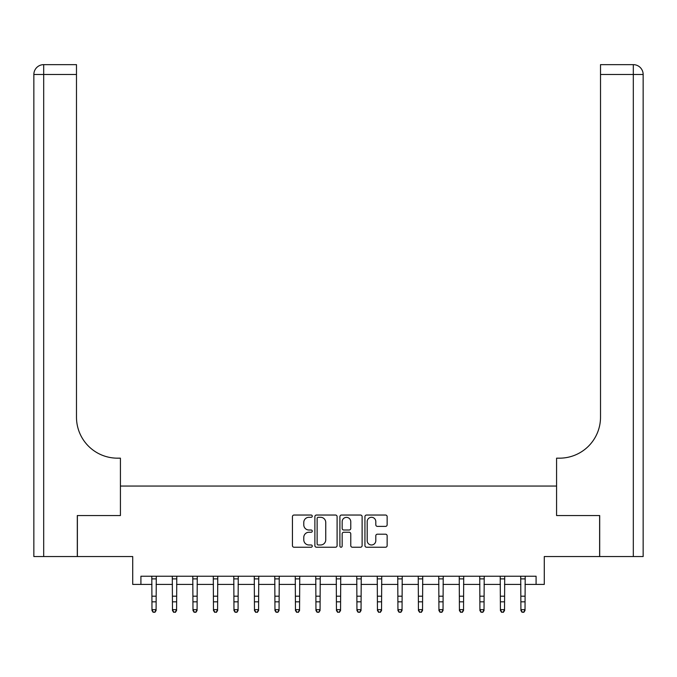 <?xml version="1.0" encoding="UTF-8"?>
<svg xmlns="http://www.w3.org/2000/svg" width="677" height="677" viewBox="0 0 677 677"><rect width="100%" height="100%" fill="white"/><g stroke="black" fill="none" stroke-linecap="round" stroke-linejoin="round"><path stroke-width="1.02" d="M312.266 516.162A1.126 1.126 0 0 0 311.141 515.036L294.038 515.036A1.608 1.608 0 0 0 292.43 516.653L292.43 545.62A1.608 1.608 0 0 0 294.038 547.228L311.141 547.228A1.126 1.126 0 0 0 312.266 546.102A1.126 1.126 0 0 0 311.141 544.977L308.924 544.977A5.154 5.154 0 0 1 303.778 539.823L303.778 537.411A5.154 5.154 0 0 1 308.924 532.257L311.141 532.257A1.126 1.126 0 0 0 312.266 531.132A1.126 1.126 0 0 0 311.141 530.006L308.924 530.006A5.154 5.154 0 0 1 303.778 524.853L303.778 522.441A5.154 5.154 0 0 1 308.924 517.296L311.141 517.296A1.126 1.126 0 0 0 312.266 516.162M385.535 526.384A1.608 1.608 0 0 0 387.142 524.777L387.142 516.653A1.608 1.608 0 0 0 385.535 515.036L366.545 515.036A1.608 1.608 0 0 0 364.937 516.653L364.937 545.62A1.608 1.608 0 0 0 366.545 547.228L385.535 547.228A1.608 1.608 0 0 0 387.142 545.62L387.142 535.803A1.608 1.608 0 0 0 385.535 534.195L377.411 534.195A1.608 1.608 0 0 0 375.803 535.803L375.803 540.669A4.307 4.307 0 0 1 371.495 544.977A4.307 4.307 0 0 1 367.188 540.669L367.188 521.595A4.307 4.307 0 0 1 371.495 517.296A4.307 4.307 0 0 1 375.803 521.595L375.803 524.777A1.608 1.608 0 0 0 377.411 526.384L385.535 526.384M140.918 584.42L140.918 576.22L536.082 576.22L536.082 584.42L544.274 584.42L544.274 556.545L599.619 556.545L599.619 515.552L556.579 515.552L556.579 486.044L120.421 486.044L120.421 515.552L120.421 458.168L117.476 458.168A40.992 40.992 0 0 1 76.484 417.176L76.484 74.487L43.692 74.487L43.692 556.545L77.305 556.545L77.305 515.552L120.421 515.552L77.381 515.552L77.381 556.545L132.726 556.545L132.726 584.42L151.986 584.42M337.095 516.653A1.608 1.608 0 0 0 335.479 515.036L316.489 515.036A1.608 1.608 0 0 0 314.881 516.653L314.881 545.62A1.608 1.608 0 0 0 316.489 547.228L335.479 547.228A1.608 1.608 0 0 0 337.095 545.62L337.095 516.653M341.521 515.036L360.511 515.036A1.608 1.608 0 0 1 362.119 516.653L362.119 545.62A1.608 1.608 0 0 1 360.511 547.228L352.378 547.228A1.608 1.608 0 0 1 350.771 545.62L350.771 533.865A1.608 1.608 0 0 0 349.163 532.257L343.772 532.257A1.608 1.608 0 0 0 342.164 533.865L342.164 546.102A1.126 1.126 0 0 1 341.039 547.228A1.126 1.126 0 0 1 339.905 546.102L339.905 516.653A1.608 1.608 0 0 1 341.521 515.036M156.091 584.42L172.483 584.42M176.587 584.42L192.979 584.42M197.075 584.42L213.475 584.42M217.571 584.42L233.971 584.42M238.067 584.42L254.467 584.42M258.563 584.42L274.964 584.42M279.059 584.42L295.46 584.42M299.556 584.42L315.956 584.42M320.052 584.42L336.452 584.42M340.548 584.42L356.948 584.42M361.044 584.42L377.444 584.42M381.54 584.42L397.941 584.42M402.036 584.42L418.437 584.42M422.533 584.42L438.933 584.42M443.029 584.42L459.429 584.42M463.525 584.42L479.925 584.42M484.021 584.42L500.413 584.42M504.517 584.42L520.909 584.42M525.013 584.42L536.082 584.42M318.258 517.296A1.126 1.126 0 0 0 317.132 518.421L317.132 543.851A1.126 1.126 0 0 0 318.258 544.977L320.593 544.977A5.154 5.154 0 0 0 325.747 539.823L325.747 522.441A5.154 5.154 0 0 0 320.593 517.296L318.258 517.296M350.771 521.679A4.307 4.307 0 0 0 346.463 517.372A4.307 4.307 0 0 0 342.164 521.679L342.164 528.398A1.608 1.608 0 0 0 343.772 530.006L349.163 530.006A1.608 1.608 0 0 0 350.771 528.398L350.771 521.679M156.285 576.22L156.091 610.544L154.855 612.355L153.214 611.991L154.855 612.355M151.792 576.22L151.986 609.638L156.091 609.638L154.855 611.991M153.214 612.355L151.986 610.544L151.986 609.638L153.214 611.991M176.782 576.22L176.587 610.544L175.351 612.355L173.71 611.991L175.351 612.355M172.288 576.22L172.483 609.638L176.587 609.638L175.351 611.991M173.71 612.355L172.483 610.544L172.483 609.638L173.71 611.991M197.269 576.22L197.075 610.544L195.848 612.355L194.206 611.991L195.848 612.355M192.784 576.22L192.979 609.638L197.075 609.638L195.848 611.991M194.206 612.355L192.979 610.544L192.979 609.638L194.206 611.991M217.766 576.22L217.571 610.544L216.344 612.355L214.702 611.991L216.344 612.355M213.28 576.22L213.475 609.638L217.571 609.638L216.344 611.991M214.702 612.355L213.475 610.544L213.475 609.638L214.702 611.991M238.262 576.22L238.067 610.544L236.84 612.355L235.198 611.991L236.84 612.355M233.777 576.22L233.971 609.638L238.067 609.638L236.84 611.991M235.198 612.355L233.971 610.544L233.971 609.638L235.198 611.991M43.692 556.545L33.85 556.545L33.85 74.487A9.842 9.842 0 0 1 43.692 64.645L76.484 64.645L76.484 74.487M117.476 458.168A40.992 40.992 0 0 1 76.484 417.176M33.85 74.487A9.842 9.842 0 0 1 43.692 64.645L43.692 74.487L33.85 74.487M599.695 515.552L556.579 515.552L556.579 458.168L559.524 458.168A40.992 40.992 0 0 0 600.516 417.176L600.516 64.645L633.308 64.645A9.842 9.842 0 0 1 643.15 74.487L643.15 556.545L599.695 556.545L599.695 515.552M559.524 458.168A40.992 40.992 0 0 0 600.516 417.176M258.758 576.22L258.563 610.544L257.336 612.355L255.694 611.991L257.336 612.355M254.273 576.22L254.467 609.638L258.563 609.638L257.336 611.991M255.694 612.355L254.467 610.544L254.467 609.638L255.694 611.991M279.254 576.22L279.059 610.544L277.832 612.355L276.191 611.991L277.832 612.355M274.769 576.22L274.964 609.638L279.059 609.638L277.832 611.991M276.191 612.355L274.964 610.544L274.964 609.638L276.191 611.991M299.75 576.22L299.556 610.544L298.329 612.355L296.687 611.991L298.329 612.355M295.265 576.22L295.46 609.638L299.556 609.638L298.329 611.991M296.687 612.355L295.46 610.544L295.46 609.638L296.687 611.991M320.246 576.22L320.052 610.544L318.825 612.355L317.183 611.991L318.825 612.355M315.761 576.22L315.956 609.638L320.052 609.638L318.825 611.991M317.183 612.355L315.956 610.544L315.956 609.638L317.183 611.991M340.743 576.22L340.548 610.544L339.321 612.355L337.679 611.991L339.321 612.355M336.257 576.22L336.452 609.638L340.548 609.638L339.321 611.991M337.679 612.355L336.452 610.544L336.452 609.638L337.679 611.991M361.239 576.22L361.044 610.544L359.817 612.355L358.175 611.991L359.817 612.355M356.754 576.22L356.948 609.638L361.044 609.638L359.817 611.991M358.175 612.355L356.948 610.544L356.948 609.638L358.175 611.991M381.735 576.22L381.54 610.544L380.313 612.355L378.671 611.991L380.313 612.355M377.25 576.22L377.444 609.638L381.54 609.638L380.313 611.991M378.671 612.355L377.444 610.544L377.444 609.638L378.671 611.991M402.231 576.22L402.036 610.544L400.809 612.355L399.168 611.991L400.809 612.355M397.746 576.22L397.941 609.638L402.036 609.638L400.809 611.991M399.168 612.355L397.941 610.544L397.941 609.638L399.168 611.991M422.727 576.22L422.533 610.544L421.306 612.355L419.664 611.991L421.306 612.355M418.242 576.22L418.437 609.638L422.533 609.638L421.306 611.991M419.664 612.355L418.437 610.544L418.437 609.638L419.664 611.991M443.223 576.22L443.029 610.544L441.802 612.355L440.16 611.991L441.802 612.355M438.738 576.22L438.933 609.638L443.029 609.638L441.802 611.991M440.16 612.355L438.933 610.544L438.933 609.638L440.16 611.991M463.72 576.22L463.525 610.544L462.298 612.355L460.656 611.991L462.298 612.355M459.234 576.22L459.429 609.638L463.525 609.638L462.298 611.991M460.656 612.355L459.429 610.544L459.429 609.638L460.656 611.991M484.216 576.22L484.021 610.544L482.794 612.355L481.152 611.991L482.794 612.355M479.731 576.22L479.925 609.638L484.021 609.638L482.794 611.991M481.152 612.355L479.925 610.544L479.925 609.638L481.152 611.991M504.712 576.22L504.517 610.544L503.29 612.355L501.649 611.991L503.29 612.355M500.218 576.22L500.413 609.638L504.517 609.638L503.29 611.991M501.649 612.355L500.413 610.544L500.413 609.638L501.649 611.991M525.208 576.22L525.013 610.544L523.786 612.355L522.145 611.991L523.786 612.355M520.715 576.22L520.909 609.638L525.013 609.638L523.786 611.991M522.145 612.355L520.909 610.544L520.909 609.638L522.145 611.991M156.091 596.192L151.986 596.192M156.091 601.819L151.986 601.819M156.091 578.886L151.986 578.886M176.587 596.192L172.483 596.192M176.587 601.819L172.483 601.819M176.587 578.886L172.483 578.886M197.075 596.192L192.979 596.192M197.075 601.819L192.979 601.819M197.075 578.886L192.979 578.886M217.571 596.192L213.475 596.192M217.571 601.819L213.475 601.819M217.571 578.886L213.475 578.886M238.067 596.192L233.971 596.192M238.067 601.819L233.971 601.819M238.067 578.886L233.971 578.886M633.308 556.545L633.308 74.487L600.516 74.487M633.308 64.645L633.308 74.487L643.15 74.487M258.563 596.192L254.467 596.192M258.563 601.819L254.467 601.819M258.563 578.886L254.467 578.886M279.059 596.192L274.964 596.192M279.059 601.819L274.964 601.819M279.059 578.886L274.964 578.886M299.556 596.192L295.46 596.192M299.556 601.819L295.46 601.819M299.556 578.886L295.46 578.886M320.052 596.192L315.956 596.192M320.052 601.819L315.956 601.819M320.052 578.886L315.956 578.886M340.548 596.192L336.452 596.192M340.548 601.819L336.452 601.819M340.548 578.886L336.452 578.886M361.044 596.192L356.948 596.192M361.044 601.819L356.948 601.819M361.044 578.886L356.948 578.886M381.54 596.192L377.444 596.192M381.54 601.819L377.444 601.819M381.54 578.886L377.444 578.886M402.036 596.192L397.941 596.192M402.036 601.819L397.941 601.819M402.036 578.886L397.941 578.886M422.533 596.192L418.437 596.192M422.533 601.819L418.437 601.819M422.533 578.886L418.437 578.886M443.029 596.192L438.933 596.192M443.029 601.819L438.933 601.819M443.029 578.886L438.933 578.886M463.525 596.192L459.429 596.192M463.525 601.819L459.429 601.819M463.525 578.886L459.429 578.886M484.021 596.192L479.925 596.192M484.021 601.819L479.925 601.819M484.021 578.886L479.925 578.886M504.517 596.192L500.413 596.192M504.517 601.819L500.413 601.819M504.517 578.886L500.413 578.886M525.013 596.192L520.909 596.192M525.013 601.819L520.909 601.819M525.013 578.886L520.909 578.886"/></g></svg>
